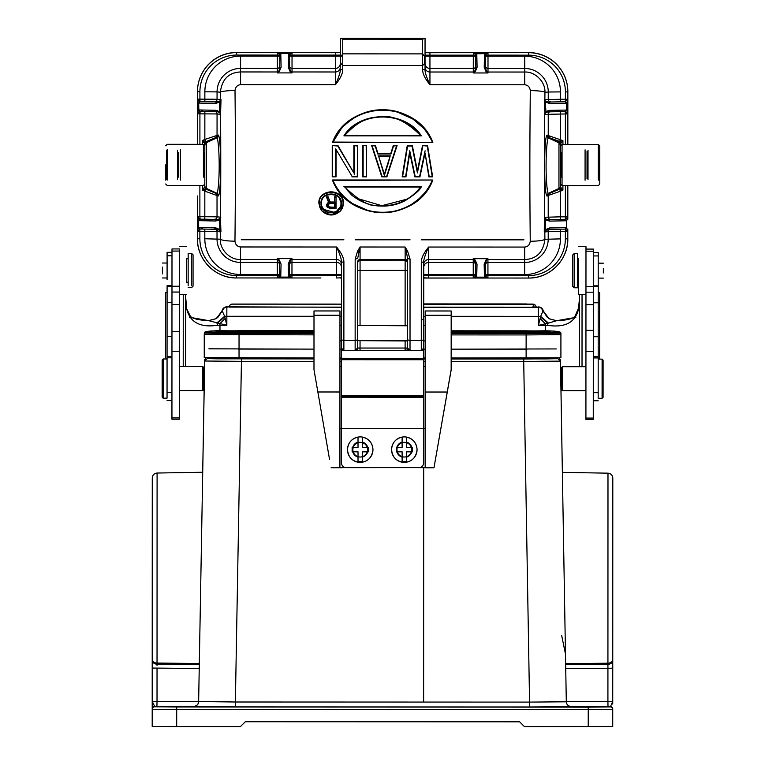 <?xml version="1.0" encoding="UTF-8"?>
<svg xmlns="http://www.w3.org/2000/svg" width="765" height="765" viewBox="0 0 765 765"><rect width="100%" height="100%" fill="white"/><g stroke="black" fill="none" stroke-linecap="round" stroke-linejoin="round"><path stroke-width="1.15" d="M362.428 442.065A7.841 7.841 180 0 1 367.745 447.382L362.428 447.382L362.428 437.092A12.737 12.737 180 0 1 362.428 462.175L362.428 451.79L367.745 451.79A7.841 7.841 180 0 1 362.428 457.107M367.745 447.382L368.309 447.382L368.309 451.79L367.745 451.79M368.309 447.429L362.428 447.382M362.428 462.175L362.428 451.838L368.309 451.838M358.02 457.107A7.841 7.841 180 0 1 352.703 451.79L358.02 451.79L358.02 462.184L358.02 451.838L352.139 451.838M352.703 451.79L352.139 451.79L352.139 447.382L352.703 447.382A7.841 7.841 180 0 1 358.02 442.065L358.02 447.382L352.703 447.382M358.02 462.175A12.737 12.737 180 0 1 358.02 437.083L358.02 447.382M358.02 447.429L352.139 447.429M362.428 462.184A12.737 12.737 180 0 1 360.219 462.376A12.737 12.737 0 0 0 372.966 449.648C372.478 442.906 368.969 438.728 362.428 437.083A12.737 12.737 180 0 0 358.02 437.092L358.02 442.065M358.02 437.083C351.479 438.728 347.97 442.906 347.482 449.629A12.737 12.737 0 0 0 360.219 462.404A12.737 12.737 180 0 1 358.02 462.184M360.219 457.021A7.354 7.344 180 0 1 352.875 449.667A7.354 7.344 180 0 1 360.219 442.323A7.354 7.344 180 0 1 367.573 449.677A7.354 7.344 180 0 1 360.219 457.021M406.521 442.065A7.841 7.841 180 0 1 411.838 447.382L406.521 447.382L406.521 437.092A12.737 12.737 180 0 1 406.521 462.175L406.521 451.79L411.838 451.79A7.841 7.841 180 0 1 406.521 457.107M411.838 447.382L412.402 447.382L412.402 451.79L411.838 451.79M412.402 447.429L406.521 447.382M406.521 462.175L406.521 451.838L412.402 451.838M402.113 457.107A7.841 7.841 180 0 1 396.796 451.79L402.113 451.79L402.113 462.184L402.113 451.838L396.232 451.838M396.796 451.79L396.232 451.79L396.232 447.382L396.796 447.382A7.841 7.841 180 0 1 402.113 442.065L402.113 447.382L396.796 447.382M402.113 462.175A12.737 12.737 180 0 1 402.113 437.083L402.113 447.382M402.113 447.429L396.232 447.429M406.521 462.184A12.737 12.737 180 0 1 404.312 462.376A12.737 12.737 0 0 0 417.059 449.648C416.571 442.906 413.062 438.728 406.521 437.083A12.737 12.737 180 0 0 402.113 437.092L402.113 442.065M402.113 437.083C395.572 438.728 392.062 442.906 391.575 449.629A12.737 12.737 0 0 0 404.312 462.404A12.737 12.737 180 0 1 402.113 462.184M404.312 457.021A7.354 7.344 180 0 1 396.968 449.667A7.354 7.344 180 0 1 404.312 442.323A7.354 7.344 180 0 1 411.666 449.677A7.354 7.344 180 0 1 404.312 457.021M587.042 151.298L587.032 178.742M587.042 152.77L587.032 177.27M560.477 155.209L560.477 174.812M560.582 165.011L560.573 184.116L560.582 165.011M585.082 152.77L585.072 177.27M585.072 180.205L585.082 149.835M598.297 180.215L598.307 144.451L599.779 145.914L599.77 180.215M599.77 165.02L599.77 184.136L598.297 185.599L562.046 185.589L562.046 177.26M180.397 177.145L180.406 152.646M180.406 149.71L180.397 180.081M165.709 164.886L165.699 180.081L165.709 164.886M178.436 177.145L178.446 152.646M152.273 498.837L152.225 658.063M152.206 702.93L152.206 707.29M152.206 707.711L152.216 660.176A4.896 3.988 0 0 0 157.035 664.163L157.045 665.387M588.228 726.75L588.237 707.137L610.279 706.946A2.448 2.448 0 0 1 612.727 709.394L612.727 726.54L524.541 726.731L519.636 721.825L245.288 721.749L240.382 726.645L176.696 726.626L152.197 726.406L152.206 708.839A2.448 2.448 180 0 1 154.654 706.391L152.206 701.409L157.026 701.448L156.93 706.391L193.746 706.411C196.911 705.961 198.546 704.326 198.642 701.515L235.381 702.002L241.434 361.348L204.695 361.013L198.642 701.677C198.25 704.546 196.624 706.152 193.746 706.487L236.05 706.86M199.464 654.152L199.302 663.475L157.035 663.083A4.896 3.93 0 0 1 152.216 659.143L152.273 477.934C152.56 474.998 154.157 473.363 157.093 473.028L157.035 664.163L199.302 664.565L199.464 655.433M152.273 477.934L152.216 660.319M152.216 663.15L152.216 666.86M565.727 668.61L560.458 361.128L523.719 361.434L529.562 702.098L566.301 701.792L565.727 668.61L607.926 668.247L607.917 701.591L566.301 701.629C566.387 704.441 568.022 706.076 571.197 706.525L608.003 706.535L607.917 701.591L612.727 701.543L612.746 668.199L612.727 701.543L610.279 706.946M451.159 369.658L433.984 467.759L451.159 370.002L451.178 315.285L425.216 315.276L425.216 310.982L451.178 310.992L425.216 310.982M329.572 459.555L313.985 369.619L329.572 459.555M425.197 366.607L423.724 366.607M451.178 315.285L451.178 310.992M406.588 340.635L407.563 340.635M406.588 340.588L407.563 340.588M421.295 319.837A2.448 0.488 0 0 0 423.743 319.349L423.724 366.54L423.734 340.903L425.206 340.903M341.429 347.683L341.42 358.259L423.724 358.508L423.734 347.712L423.724 359.053L341.42 359.024L341.429 347.846M423.753 277.896L423.753 267.329A4.896 4.886 180 0 1 428.658 262.452L428.649 278.011L423.753 277.819M423.734 347.712L423.734 348.075A2.448 2.448 0 0 1 421.286 350.523L423.734 348.075L423.762 261.936C423.361 260.349 426.048 252.163 428.658 247.038C423.676 253.072 421.228 258.178 421.305 262.357L423.762 261.936M567.802 238.747L567.802 238.862A39.197 39.197 0 0 1 528.596 278.039L487.888 278.03L485.498 276.213L484.475 277.159L476.691 277.159L473.248 278.02L473.239 259.545L428.658 259.536L428.658 262.452L473.239 262.462A2.448 2.438 180 0 1 475.687 264.91L475.687 276.041L476.691 277.159L475.667 276.203L473.248 278.02L423.753 278.058M476.719 277.007L477.025 264.145L475.687 262.892L475.677 276.203M475.687 262.892L473.239 258.675L474.463 259.88A2.448 2.438 0 0 0 473.239 259.545L473.239 258.675L487.936 258.685L485.995 259.985L484.149 264.155L484.475 277.159L487.888 278.03L487.936 275.601L528.596 275.61A36.749 36.739 0 0 0 565.354 238.881L565.354 231.527L560.41 231.527L560.41 238.881A35.716 35.716 180 0 1 524.685 274.587L485.488 274.597M477.025 264.145L475.18 259.985M485.498 276.213L484.455 277.007M485.488 264.891A2.448 2.438 180 0 1 487.936 262.472L487.936 275.601L485.488 275.62L485.488 262.902L486.712 259.88L487.936 258.685L487.936 259.555A2.448 2.438 0 0 0 486.712 259.88L485.995 259.985M544.259 231.929L544.823 231.958L545.149 230.169L544.25 231.929L545.569 229.605L549.48 227.96A1.473 1.339 88.9 0 1 548.142 229.423L565.115 229.098L566.578 227.645L565.23 229.108L567.745 231.518L567.793 229.06M567.793 219.259L567.773 217.174L566.712 220.731L565.096 219.306L566.578 220.76L566.578 227.645L567.773 231.164M565.239 219.297L566.712 220.731M544.412 217.26L545.665 218.933L548.142 219.632L565.096 219.306L548.142 219.632A1.473 1.339 88.9 0 1 549.48 221.104L545.942 219.957L544.422 217.26L544.278 231.929M566.712 227.683L565.354 229.127L565.354 231.527L567.745 231.518M565.086 229.098L547.797 229.452M567.773 217.174L565.354 219.278L565.364 216.83L567.754 216.82M560.477 152.35L560.487 144.728L560.582 153.296M560.468 186.364A2.448 2.285 180 0 1 560.468 186.459L558.976 189.395L548.486 193.851L558.976 189.395L560.468 187.138L560.487 144.929L558.966 142.835L558.995 141.63L560.487 143.887L562.935 140.626L562.935 144.432M559.1 141.869L548.505 137.375L559.636 141.458L560.879 143.342M560.487 143.887L558.995 141.831M560.449 111.614L560.439 139.565L559.636 141.458L562.935 140.626L547.023 135.118L546.621 135.654C543.963 141.946 543.972 190.657 546.679 195.84M567.84 111.489L567.831 144.442L567.85 91.781L567.783 113.937L565.392 111.556L566.75 110.103L567.812 113.583M567.85 91.886L565.402 91.905A36.749 36.739 0 0 0 528.663 55.157L528.663 52.689A39.197 39.197 0 0 1 567.85 91.886L567.84 101.688L567.793 99.24L565.134 101.726L566.473 103.208L549.519 103.524L545.608 102.032L545.139 100.817L545.981 111.671L544.441 114.444L545.694 112.675L548.17 111.853L565.153 111.527L566.463 110.064L565.268 111.527L565.392 113.956L544.728 114.396A572.172 49.868 -89.9 0 0 544.699 217.279L560.41 216.83L560.41 219.306M567.812 99.593L566.75 103.151L565.392 101.697L565.402 91.905M566.75 110.103L566.616 103.189L565.278 101.716M545.445 101.143L548.18 102.051L565.134 101.726L548.18 102.051A1.473 1.339 88.9 0 1 549.519 103.524M475.754 66.048A2.448 2.438 0 0 1 473.296 68.458L429.94 68.448A4.896 4.877 0 0 1 425.044 63.572L425.044 52.709L487.994 52.67L488.003 55.147L485.555 55.166L485.546 66.029A2.448 2.438 0 0 0 487.994 68.468L487.994 72.034L524.742 72.044C534.869 71.394 545.55 81.683 544.948 92.336C543.523 91.331 538.636 90.739 530.308 90.566C529.734 143.418 529.724 193.66 530.26 241.291C538.589 241.109 543.475 240.44 544.9 239.302L560.41 238.881M567.85 91.781A39.197 39.197 180 0 0 528.663 52.575L425.044 52.546M340.291 52.517L236.672 52.479A39.197 39.197 180 0 0 197.466 91.666L197.466 91.771A39.197 39.197 0 0 1 236.672 52.594L340.291 52.689L340.291 67.11A4.896 4.877 180 0 1 335.386 71.987L335.395 56.122L340.291 56.161L340.291 52.689M289.581 54.669L289.581 68.42L289.581 54.678L288.558 53.722L288.242 67.177L289.581 68.429L290.805 71.642A2.448 2.438 180 0 0 292.029 71.967L335.386 71.987L335.386 84.714C340.368 78.661 342.816 73.545 342.739 69.347L340.291 69.73C340.683 71.317 337.996 79.579 335.386 84.714L240.583 84.686C237.418 84.972 235.553 86.904 235.008 90.471C231.317 90.366 219.584 91.312 220.377 92.23L217.059 91.896L217.059 99.249L220.444 99.584L219.861 101.037M288.242 67.177L290.088 71.547L292.029 72.904L290.088 71.547M288.558 53.722L292.029 52.613L292.039 55.08L289.581 55.099L289.581 65.962A2.448 2.438 0 0 0 292.029 68.41L292.029 72.904L277.332 72.904L279.273 71.537L281.118 67.177L280.793 53.56L279.77 54.506L279.78 68.42A1.339 1.243 -1.3 0 1 281.118 67.177M279.273 71.537L277.332 72.904L277.332 71.967A2.448 2.438 180 0 0 278.556 71.642L279.78 68.42M280.812 53.713L279.789 55.099L277.341 55.08L277.379 52.613L279.77 54.506M289.581 68.429L289.6 54.506L288.577 53.56L280.793 53.56L277.379 52.603M289.6 54.506L292.029 52.613M197.494 113.469L198.556 109.988L199.914 111.441L197.523 113.822L197.466 111.374L197.456 144.327L197.466 91.771L197.466 101.573L197.523 99.125L199.914 101.582L198.556 103.036L197.494 99.479M197.427 238.632L197.437 196.003M197.456 144.327L197.466 91.666M280.745 276.949L281.061 264.088L279.215 259.918L278.498 259.813L279.722 262.835L279.722 275.983L279.722 262.835L279.722 275.983L280.726 277.093L277.274 277.963L277.265 275.534L236.605 275.524L236.605 277.953A39.197 39.197 0 0 1 197.427 238.747L197.485 216.705L199.875 219.163L198.804 220.664L200.143 219.192L199.875 216.725L204.819 216.725L204.829 191.116L218.245 196.003L218.647 195.534L217.145 193.354L216.763 193.746L218.245 196.003M215.596 229.29A2.448 2.438 -84.3 0 1 217.021 231.518L199.875 231.422L199.875 238.766L197.427 238.747L197.427 228.945L197.485 231.403L200.143 228.993L198.804 227.521L215.749 227.855L219.66 229.51L220.98 231.824L220.081 230.064M197.456 231.049L198.518 227.568L199.875 229.012L199.875 231.422L197.485 231.403M200 219.182L198.661 220.655L198.661 227.54L200 228.993M200.143 228.993L217.088 229.328A1.473 1.339 -88.9 0 1 215.749 227.855M198.527 220.616L197.466 217.059M220.444 217.862L219.297 219.851L215.759 220.999A1.473 1.339 -88.9 0 1 217.097 219.526L200.143 219.192L204.829 219.192L204.819 216.725L217.021 216.82L220.54 217.174L219.574 218.838L217.097 219.526L204.829 219.192M204.791 186.832L202.333 190.055L206.282 189.089M204.389 187.349L205.632 189.232L204.829 191.107L202.333 190.055L202.343 185.474M215.634 111.719A2.448 2.438 -84.3 0 1 217.059 113.947L199.914 113.842L200.181 111.413L198.833 109.95L215.787 110.284L219.326 111.566L219.871 101.047L217.136 101.946L200.038 101.611L198.556 103.036M198.556 109.988L200.038 111.422M220.186 100.722L219.698 101.936L215.787 103.428L198.699 103.074L198.833 109.95M200.181 111.413L217.126 111.747A1.473 1.339 -88.9 0 1 215.787 110.284M475.744 54.564L476.758 53.617L473.344 52.67L475.744 54.564L475.754 68.487A1.339 1.243 -1.3 0 1 477.083 67.243L476.786 53.78L475.754 55.157L425.044 55.166L425.044 52.709M484.522 53.78L485.565 54.564L484.522 53.78L484.216 67.243L486.052 71.604L487.994 72.962L473.296 72.962L475.247 71.604L473.296 72.962L473.296 72.025A2.448 2.438 180 0 0 474.52 71.7L475.754 68.487M475.247 71.604L477.083 67.243M473.344 52.67L473.305 56.161L475.754 56.189M485.565 54.564L487.994 52.67L484.551 53.627L476.786 53.78M484.216 67.243L485.546 68.487L486.77 71.7L487.994 72.971L487.994 72.034A2.448 2.438 180 0 1 486.77 71.7L486.052 71.604M485.546 68.487L485.555 55.166M425.044 55.166L425.053 38.298L340.301 38.25L340.291 52.948M524.675 274.587L524.685 259.565C536.609 258.981 543.351 252.23 544.9 239.302A572.172 49.868 -89.9 0 1 544.823 231.958L548.209 231.623A2.448 2.438 84.3 0 1 549.633 229.395M560.41 229.194L560.41 231.527L548.209 231.623L548.209 238.976A23.514 23.514 180 0 1 524.685 262.481L487.936 262.472L487.936 259.555L524.685 259.565L524.685 247.066C527.86 246.779 529.715 244.857 530.26 241.291M550.685 101.802A2.448 2.438 84.3 0 1 548.247 99.354L548.256 92.001L544.948 92.336A572.172 49.868 -89.9 0 0 544.862 99.689L544.298 99.766L544.843 113.287M545.694 112.675L545.981 111.671L549.519 110.389A1.473 1.339 88.9 0 1 548.17 111.853M565.125 111.527L547.836 111.872M545.665 218.933L545.168 230.169M548.142 229.423L545.397 230.485M544.422 217.26L544.814 218.388M558.976 189.194L559.626 189.347L560.869 187.463L562.916 190.16L559.626 189.347L560.42 191.221L548.218 195.467L549.7 193.21M560.468 186.937L560.869 187.463M560.468 178.475L560.841 176.572M560.487 144.929L560.487 144.375M560.468 186.497L560.468 181.496L560.468 186.497M546.621 135.654L548.123 137.824L558.966 142.845L558.957 188.467L548.113 193.469C546.401 188.19 546.057 171.809 546.095 165.833C546.057 159.866 546.411 143.418 548.123 137.824L548.505 137.375L547.023 135.118M548.476 193.851L548.113 193.469L546.612 195.639L547.004 196.098L548.218 195.467L548.218 216.925A2.448 2.438 84.3 0 0 550.657 219.383M545.129 100.817L544.288 99.766L545.196 101.487M545.139 100.817L544.862 99.689L560.449 99.259L560.458 91.905L548.256 92.001A23.514 23.514 180 0 0 524.742 68.477L524.733 84.772C527.888 85.058 529.743 86.99 530.308 90.566M429.949 52.651L429.94 72.015A4.896 4.877 180 0 1 425.044 67.138L425.044 69.758L422.596 69.376C422.538 73.564 424.986 78.69 429.94 84.743C427.568 79.703 424.881 72.866 425.044 69.758L425.044 59.986L424.193 64.136L422.596 65.503L422.596 53.885L424.604 56.486L424.986 61.133M424.604 63.093L424.766 62.414M424.757 61.611L424.604 56.486M424.986 58.666L425.044 59.986M425.044 52.976L425.053 38.279L422.605 39.206L342.749 39.187L340.865 38.288L424.479 38.317M340.865 38.288L340.301 38.269L340.291 59.957L340.511 57.452L342.739 53.856L342.739 65.474L340.836 63.399L340.291 59.957M340.511 57.452L340.511 62.185M240.583 84.686L240.583 71.958L277.332 71.967L277.332 68.401L240.593 68.391A23.514 23.514 180 0 0 217.059 91.896L204.857 91.8A35.716 35.716 180 0 1 240.593 56.094L240.583 71.958C228.659 72.532 221.917 79.292 220.377 92.23A572.172 49.868 90 0 1 220.444 99.584L221.009 99.67L220.578 114.301A572.172 49.868 90 0 1 220.54 217.174L220.827 217.164M220.951 231.833L220.435 217.862M279.215 259.918L277.274 258.618L278.498 259.813A2.448 2.438 0 0 0 277.274 259.488L240.526 259.478L240.526 274.501A35.716 35.716 180 0 1 204.819 238.766L220.33 239.196C221.754 240.344 226.631 241.013 234.96 241.205C235.467 244.724 237.332 246.646 240.535 246.971L240.526 259.478C230.399 260.129 219.718 249.839 220.33 239.196A572.172 49.868 90 0 0 220.406 231.862L220.97 231.833M234.96 241.205C235.534 188.458 235.553 138.216 235.008 90.471M219.823 230.389L220.406 231.862L217.021 231.518L217.021 238.871A23.514 23.514 180 0 0 240.526 262.395L277.274 262.405L277.274 258.618L291.972 258.627L291.972 259.488A2.448 2.438 0 0 0 290.748 259.823L291.972 258.627L290.031 259.928L288.185 264.088L288.482 276.949L289.533 276.146L288.482 276.949M320.927 277.972L291.924 277.963L291.962 275.534L289.514 275.983L289.524 262.835L290.748 259.823L290.031 259.928M279.722 275.553L277.265 275.534L277.274 262.405A2.448 2.438 180 0 1 279.722 264.843L279.703 276.146L280.726 277.093L288.51 277.093L291.924 277.963L289.533 276.146M291.924 277.963L236.605 277.953L277.274 277.963L279.703 276.146M290.432 277.963L289.514 277.963M220.425 218.293L220.817 217.164M220.11 101.391L220.167 100.712M215.787 103.428A1.473 1.339 -88.9 0 1 217.136 101.946L200.181 101.611L198.843 103.093M200.038 101.611L199.914 99.144L217.059 99.249A2.448 2.438 -84.3 0 1 214.621 101.697M217.47 111.767L219.603 112.579M220.463 113.182L219.326 111.566L220.578 114.301L217.059 113.947L217.05 135.405L215.567 137.662L216.782 137.27L206.292 141.716L206.321 142.72L217.164 137.719L218.666 135.558C221.343 142.041 221.257 190.734 218.57 195.744M207.105 141.181L204.8 143.973L206.292 141.525L205.651 141.353L204.398 143.237L202.352 140.511L205.651 141.353L204.848 139.45L218.264 135.013L218.666 135.558M207.678 140.942L215.567 137.662M218.264 135.013L216.782 137.27L217.164 137.719M204.8 144.279L204.8 144.815A2.448 2.266 0 0 1 204.8 144.719L206.321 142.72L206.301 188.353L217.145 193.363C218.857 188.085 219.211 171.704 219.182 165.728C219.211 159.761 218.867 143.323 217.164 137.729M206.282 189.28L204.791 187.023L204.8 144.815L204.791 186.258L206.282 189.28L216.763 193.746L206.273 189.28L204.791 186.756M204.8 143.782L204.398 143.237M204.8 144.662L204.8 145.254L204.8 144.662M204.791 184.556L204.791 186.411L204.791 184.556M219.574 218.838L219.832 230.38L217.097 229.328M214.85 110.265L214.85 111.508A2.448 2.438 -84.3 0 1 215.099 111.547M214.822 227.836L214.822 229.079A2.448 2.438 -84.3 0 1 215.061 229.118M202.323 228.993L202.323 227.597M202.362 111.413L202.362 110.017M547.998 110.609L547.998 111.853M547.96 229.433L547.96 231.652M217.27 231.546L217.27 229.328M217.308 111.757L217.308 110.533M427.692 278.011L485.479 278.03M487.888 278.03L486.406 278.03M360.047 340.922L360.038 350.456L355.142 350.494L357.59 348.046A2.448 2.448 0 0 1 355.142 350.494L355.142 350.494A2.448 2.448 180 0 0 357.59 348.046L357.618 263.16A2.448 2.438 180 0 1 360.066 260.712L405.144 260.731A2.448 2.438 180 0 1 407.592 263.17L407.592 270.437L405.134 270.408L405.144 259.526A2.448 2.438 0 0 1 407.592 261.974L407.592 258.647L410.04 259.058L407.592 251.102L406.368 251.695L407.592 258.647L407.563 348.065A2.448 2.448 180 0 0 410.011 350.513L410.011 350.513A2.448 2.448 0 0 1 407.563 348.065L405.115 348.046L405.115 340.941L357.599 340.655L407.563 340.664L407.573 333.119M406.368 251.695L405.144 247.028L407.592 251.102M357.599 325.46L407.573 325.775L407.592 270.437M407.563 340.961L405.115 340.941M405.115 350.16L408.74 350.16M289.524 264.833A2.448 2.438 180 0 1 291.972 262.414L291.962 275.534L336.552 275.553L336.552 274.53L341.448 274.568L341.448 264.394A4.896 4.886 0 0 0 336.552 259.507L291.972 259.488L291.972 262.414L336.552 262.424L336.562 247.009C341.515 253.043 343.963 258.159 343.906 262.338L341.448 261.907L341.429 348.046A2.448 2.448 0 0 0 343.877 350.494L341.429 348.046M240.535 246.971L336.562 247.009C338.933 252.058 341.592 258.752 341.448 261.907L341.429 339.526A2.448 0.746 0 0 0 343.877 340.282L343.877 350.494L355.142 350.494L355.17 259.039L357.618 258.627L360.076 247.009L357.599 251.13M355.17 259.039L357.618 251.092L358.852 251.675M409.734 350.504L355.333 350.485C356.48 350.274 357.226 349.462 357.59 348.046L357.599 340.941M357.599 325.756L357.618 263.16L357.599 325.756M333.024 142.07L432.847 142.491C417.116 99.546 348.199 99.526 332.44 142.472C339.182 123.844 361.797 109.089 382.357 109.854C402.945 108.879 425.923 123.461 432.847 142.491L333.024 142.07L340.836 129.362C342.892 126.493 346.985 122.916 353.114 118.623C356.165 116.605 361.893 113.937 365.622 112.838C372.45 110.935 378.015 110.055 382.309 110.227C384.728 110.093 393.793 110.829 397.896 112.312L412.641 118.938C419.727 124.226 423.695 127.745 424.546 129.495C426.22 131.178 431.393 139.096 432.254 142.099M353.86 145.608L357.676 145.618L353.86 145.618L353.851 172.871L337.967 145.608L332.249 145.599L337.967 145.608L353.851 172.861L353.86 145.608L357.676 145.608L357.666 176.849L351.938 176.849L357.666 176.849L352.168 176.476L335.672 148.831L352.168 176.476M336.055 176.849L336.065 150.246L336.055 176.839L332.24 176.849L336.055 176.839L332.24 176.849L332.249 145.599L337.748 145.991L353.851 172.861M366.569 145.608L362.753 145.608L366.569 145.608L366.559 176.849L366.177 146M362.744 176.849L366.559 176.858L366.569 145.618L362.753 145.618L362.744 176.858L366.167 176.476M375.185 146L378.006 153.583L375.472 145.627L371.656 145.618L375.185 146L377.719 153.985L391.011 153.985L393.554 146.01L397.083 145.627L393.554 146.01M390.724 153.593L393.267 145.618L390.724 153.602L377.719 153.985M396.538 146.01L386.612 176.476L381.811 176.858L386.899 176.868L397.083 145.627L393.267 145.618L397.083 145.618M427.253 146.019L432.665 176.868L427.587 145.627L422.5 145.627L427.587 145.637L422.5 145.627L417.413 170.891L412.335 145.637L407.248 145.627L412.335 145.637L417.413 170.882L422.5 145.627L427.253 146.019L432.206 176.495L429.184 176.495L425.044 152.933A605.038 0.88 81 0 0 428.849 176.878L432.206 176.495M429.184 176.495L432.665 176.868L428.849 176.878L425.044 152.933A616.724 1.157 -78 0 1 419.947 176.878L415.185 176.495L409.734 150.791L405.632 176.486L402.61 176.486L407.582 146.019L412.01 146.019L417.413 172.871L422.825 146.019M409.734 150.791L405.966 176.858A605.077 0.861 -80.9 0 0 409.791 152.943L409.791 152.933A616.724 1.157 78 0 0 414.869 176.878L419.947 176.868L415.185 176.495M402.61 176.486L405.966 176.858L402.151 176.868L407.582 146.019M432.244 180.425C430.265 184.996 427.712 189.185 424.585 192.99L419.21 198.575L412.899 203.423C408.768 206.168 403.939 208.386 398.402 210.079C394.597 211.599 384.881 212.46 382.959 212.326C376.619 212.173 373.722 211.924 367.382 210.232L352.77 203.681C343.667 197.695 337.078 189.93 333.014 180.397L432.837 180.014L332.431 179.985C348.094 223.007 417.135 223.026 432.837 180.024L427.013 190.504M318.938 203.576L318.938 203.356C317.379 188.735 344.508 188.2 343.428 203.366L340.76 210.624M318.938 203.366L318.938 203.356C318.986 188.305 342.921 187.76 343.428 203.375L340.387 211.054L330.623 214.984L322.075 211.178L318.948 203.844L319.33 203.394C317.752 189.691 343.571 188.267 343.036 203.404C344.613 216.954 318.823 218.608 319.33 203.394M341.372 203.404C342.51 215.491 320.286 216.055 320.994 203.394C320.086 190.973 342.185 190.848 341.372 203.404L339.096 197.867M320.994 203.394L321.386 203.366C321.013 191.26 341.362 191.26 340.98 203.375C341.353 215.453 321.004 215.443 321.386 203.366L321.386 203.366C319.541 191.527 342.95 191.958 340.98 203.366M328.634 202.505L327.611 203.002L328.634 202.505L326.339 196.796L328.118 196.806L330.164 202.027L328.118 196.806L330.164 202.008L334.496 202.017L329.897 202.438L334.888 202.438L334.506 196.796L334.888 202.438M336.036 196.796L334.506 196.796L334.496 202.008L334.506 196.815L336.036 196.806L336.026 208.453L336.036 196.796L336.026 208.463L329.906 208.463L336.026 208.453L329.906 208.463L327.889 207.219L326.98 204.838L329.132 202.735L326.339 196.806L328.118 196.796L329.897 202.438M326.98 205.699L326.588 204.743L327.611 203.012L326.588 205.728L327.611 207.458L328.787 207.879M340.358 206.627L336.868 210.958M334.018 212.278L323.758 209.447M323.585 209.256L321.941 206.454M327.611 207.468L326.846 206.483L327.889 207.219M326.846 206.474L326.588 205.737L327.191 206.321M327.191 204.217L326.98 204.838M326.339 196.825L329.132 202.735M328.673 207.353L329.648 207.229L328.118 205.728L328.032 206.732L328.883 206.98L328.032 206.732M328.682 203.442L328.118 204.982L329.648 203.509L328.032 204.064L328.118 205.728L328.883 203.748L334.888 203.146L334.888 207.65L329.591 207.65M328.826 203.815L328.032 204.064M334.888 207.65L334.496 203.509L334.496 207.229L328.864 206.961M334.496 203.117L334.496 207.229L329.648 207.219M332.431 179.995C337.853 194.712 353.822 209.6 376.284 212.335C400.391 215.386 424.891 200.985 432.827 180.024L333.014 180.397M346.87 189.739L351.441 194.807C352.761 196.289 360.487 201.099 360.468 200.841C365.469 203.289 366.904 203.557 370.862 204.743C377.26 206.12 376.829 205.862 382.51 206.081C390.437 206.215 398.058 204.36 405.383 200.516C414.793 194.568 420.119 189.95 421.352 186.67L344.68 187.023C359.139 200.746 369.992 206.875 377.269 205.422C386.526 206.569 406.205 205.469 420.578 187.042M356.892 198.326L381.811 205.689L407.009 199.158M417.833 190.38L420.396 187.272M420.597 187.042L344.68 187.014M412.01 146.019L407.248 145.627L402.151 176.868L405.632 176.486M417.413 170.891L417.413 172.871M425.101 150.801L419.631 176.495M371.666 145.618L375.472 145.627L371.656 145.618L381.811 176.858L386.612 176.476M378.006 153.593L391.011 153.985M388.199 163.452L390.083 156.261L384.355 174.21A650.001 1.635 -107.7 0 1 378.646 156.251L384.355 175.501L388.199 163.452M382.098 176.476L372.192 146M384.355 175.501L384.355 174.21A650.001 1.635 107.7 0 0 390.083 156.261L378.646 156.242L384.355 174.21L390.083 156.261M384.355 174.2L378.646 156.242M336.045 176.849L332.24 176.849L332.249 145.599L337.748 145.991M357.666 176.858L357.676 145.608M357.676 145.618L357.274 176.476M353.86 145.618L357.284 146M432.847 142.5L332.44 142.472C336.906 131.934 344.021 123.701 353.812 117.762C364.092 111.747 375.185 109.166 387.08 110.036C395.888 110.734 404.083 113.354 411.656 117.887L425.445 129.945L432.837 142.491M343.925 135.835C359.483 110.514 405.029 110.16 421.362 135.854L343.925 135.835L420.597 135.482C404.924 119.856 390.093 113.784 376.112 117.255C366.1 117.514 355.629 123.586 344.699 135.453C361.721 110.762 403.796 110.954 420.597 135.472L344.699 135.443L421.362 135.854M341.448 275.591L341.448 277.8L341.448 275.591L336.552 275.553L336.552 277.982L341.448 277.8L341.439 313.631M340.377 278.011L341.448 278.03M405.115 350.112L408.663 350.112L405.115 350.112M341.42 358.259L341.391 462.701A4.896 4.896 180 0 0 346.287 467.606L418.799 467.625A4.896 4.896 180 0 0 423.695 462.729L423.724 358.508L341.42 358.489M423.714 396.643L423.724 359.741L341.42 359.713L341.41 396.614L423.714 396.643M341.41 397.207L423.714 397.236L341.41 397.207M425.168 467.673L418.799 467.664A4.896 4.896 0 0 0 423.695 462.768L423.695 462.768M341.391 462.701L341.4 428.563L425.177 428.591M418.799 467.625L346.287 467.645A4.896 4.896 0 0 1 341.391 462.749M341.4 428.563L339.928 428.563M425.197 366.54L423.724 366.54M341.42 366.512L339.947 366.512M339.966 310.953L314.004 310.953L339.966 310.953L339.918 467.731L346.287 467.606M339.947 391.996L317.896 391.986M339.918 467.731L331.102 467.731M339.966 315.257L314.004 315.247L313.985 369.619M314.004 310.944L314.004 315.247M341.42 366.578L339.947 366.578M341.429 340.874L339.956 340.874M341.429 333.1L341.429 325.192L339.966 325.192M357.599 340.616L358.575 340.616M358.575 340.578L357.599 340.578M341.448 264.394L341.448 261.907L341.448 264.394M447.238 392.024L425.187 392.024L425.216 315.276M425.187 392.024L425.168 467.759L433.984 467.759M179.297 390.58L202.811 390.59L202.821 366.578L203.806 367.563L203.796 389.605L203.796 371.36L204.494 371.36L204.245 385.79L204.695 359.818L205.976 357.733M202.218 500.081L202.706 472.254M204.226 385.809L202.218 498.923C202.859 463.227 202.859 463.638 202.218 500.157M199.464 654.142L199.493 653.176M612.535 701.562L612.727 700.587M565.66 664.68L607.926 664.307A4.896 3.988 0 0 0 612.746 660.319L612.746 659.287A4.896 3.93 0 0 1 607.936 663.217L565.66 663.58L565.507 654.257L561.711 635.696M179.306 366.578L202.821 366.617M171.962 357.791L167.057 357.791L167.057 356.528L167.047 398.106M171.991 255.787L167.095 255.787L167.095 252.307L167.086 279.694M179.345 251.073L171.991 251.063L171.991 248.941L171.982 292.048L171.982 286.607L167.086 286.598L167.057 356.528L171.962 356.528M162.438 267.1L162.429 273.889M163.146 359.034L163.127 398.106M162.161 360.009L162.151 397.188L162.161 360.009M171.991 248.941L179.345 248.941L179.326 294.506L179.326 292.058L171.982 292.048L171.972 304.489L171.943 419.201L171.943 417.939L179.287 417.939L179.287 419.201L179.306 351.288L171.962 351.288M179.335 268.802L179.335 267.482M186.679 282.744L186.689 258.254M188.152 285.775L188.161 253.349L191.585 253.349L191.585 255.223M188.161 255.223L188.161 253.349M191.575 285.775L191.585 253.349L193.057 254.822L193.048 286.177L193.057 254.822M179.306 351.288L179.326 294.506L186.679 294.506M179.316 331.446L171.972 331.446M183.227 366.578L183.246 294.506M185.675 366.578L185.694 294.506M167.086 292.44L165.613 292.555L165.594 358.976M199.225 668.495L198.642 701.515L157.026 701.448L157.035 668.103L199.225 668.495L199.302 664.565M529.562 706.956L235.381 706.86L235.381 702.002L529.562 702.098L529.562 706.956L571.197 706.592M181.601 706.678L168.128 706.793L181.601 706.678M583.332 707.032L596.805 706.917L583.332 707.032M612.784 516.079L612.784 516.863M612.765 579.134L612.765 578.044M612.727 704.068L612.746 668.199L607.926 668.247L607.984 473.172C610.919 473.506 612.526 475.132 612.803 478.068L612.746 668.294M562.839 500.272C562.227 463.743 562.227 463.332 562.839 499.029L562.839 500.195M562.371 472.359L560.908 385.933L561.433 385.933M547.338 358.747L451.168 358.89M313.985 358.852L217.815 358.642M339.956 358.852L341.42 358.852M423.724 358.881L425.197 358.881M219.708 331.637L239.034 331.589L239.034 330.729L239.034 357.953L204.245 357.637L204.255 334.525A1.473 1.473 0 0 1 205.374 333.1A32.331 32.331 0 0 1 220.769 333.1M239.034 357.953L313.985 357.982M339.956 357.982L341.42 357.982M423.734 358.01L425.197 358.01M451.168 358.02L560.908 357.752L560.917 333.406L560.908 357.752M313.985 357.934L208.902 357.637M339.956 357.944L341.42 357.944M423.734 357.972L425.197 357.972M451.168 357.982L526.119 358.001L526.129 334.927L451.168 334.907M556.251 357.752L526.119 358.001M208.902 348.821L313.994 349.117L238.049 349.089M339.956 349.127L341.429 349.127L339.956 349.117M423.734 349.156L425.197 349.156M527.104 349.175L451.168 349.156L556.251 348.936M423.734 349.146L425.197 349.146M451.168 358.948L546.401 358.909L554.386 358.747L554.386 357.924M210.758 357.819L210.758 358.642L218.752 358.814L313.985 358.909L217.184 358.823L207.143 358.613L207.143 357.762M339.956 358.919L341.42 358.919L339.956 358.948M423.724 358.948L425.197 358.948M560.888 385.914L560.649 371.503L560.888 385.914M561.433 385.914L561.443 367.688L561.433 389.729L562.418 390.714L585.933 390.714M561.443 367.688L562.418 366.703L562.418 390.676M585.933 382.357L585.923 419.344L585.923 418.072L593.267 418.082L593.267 419.344L593.296 351.431L585.942 351.431L585.933 382.357M593.296 351.431L593.315 292.192L585.961 292.192L585.942 351.431M585.961 284.389L585.961 286.368L593.315 286.368M578.627 258.388L578.608 294.64L585.961 294.64L585.98 246.626L585.971 249.074L593.324 249.084L593.324 251.207L585.971 251.207L585.971 253.406M578.608 294.64L578.617 282.878M577.642 254.324L577.632 287.783L574.209 287.774L574.209 286.932M577.632 286.942L577.632 287.783M574.219 254.324L574.209 287.774L572.736 286.311L572.746 254.955L572.736 286.311M585.971 267.616L585.971 268.945M593.315 285.823L598.211 285.823L598.211 286.751L593.315 286.741L593.315 292.192L593.324 249.084M598.173 398.259L598.192 356.672L598.192 357.934L593.286 357.934M602.093 398.259L602.112 359.12L598.192 359.12L598.192 357.934M593.286 356.672L598.192 356.672L598.201 331.675L598.22 252.45L598.22 255.931L593.324 255.931M603.356 272.952L603.365 268.324M603.088 360.105L603.078 397.341L603.088 360.105L602.112 359.187M582.041 294.64L582.022 366.712M579.593 294.869L579.574 366.712M599.664 359.12L599.683 292.689L598.211 292.565M578.818 307.444L575.051 316.146C574.352 317.408 570.317 320.219 556.671 320.707L575.844 317.36M548.476 318.336L543.14 310.791L549.146 318.766L556.566 320.745M549.748 319.005L547.185 317.179L543.035 310.963M549.146 318.766L556.671 320.707L547.788 323.289L540.53 316.92L538.426 325.383L547.788 323.289L547.759 325.374C565.134 327.917 575.414 322.419 578.598 308.869L579.593 297.556L578.531 308.075M542.997 311.02L540.654 316.394L548.515 323.155M225.13 318.47L219.985 323.595L226.842 325.288L224.623 316.289L222.137 310.695L216.782 318.24M222.156 310.705A4.896 4.896 0 0 1 226.851 307.224L226.842 325.288L219.985 325.288L219.985 323.595L208.587 320.631L189.433 317.236M186.469 307.329L185.694 297.432L186.679 308.744C189.863 322.295 200.134 327.812 217.518 325.278A34.291 2.687 0 0 0 219.985 325.288L219.976 330.796M224.738 316.825L217.48 323.184M578.598 308.869L578.522 308.152M545.282 330.891L545.292 323.7L540.147 318.565M547.759 325.374A34.291 2.687 0 0 1 545.292 325.383L538.426 325.383L538.436 316.347L540.654 316.394L540.53 316.92M165.613 300.043L165.613 292.555M208.587 320.631L208.596 320.592C195.046 320.105 190.963 317.332 190.246 316.041L186.679 308.744M216.753 323.06L224.623 316.289L314.004 316.28M222.28 310.925L216.132 318.661L208.855 320.64M222.252 310.867L218.092 317.083L215.529 318.9M341.439 307.147L229.299 307.1L341.439 307.119M423.743 307.147L533.042 307.186L423.743 307.167M533.042 307.167L533.435 304.279L534.171 307.214M532.622 304.078L423.743 304.021M532.928 304.154L533.014 304.078A2.936 2.936 0 0 1 533.492 304.183M423.743 304.116L533.042 304.164M535.988 307.09L535.988 307.09A2.936 2.936 0 0 0 533.435 304.183L533.53 304.288M533.042 306.096L533.042 307.176M535.156 307.205L535.94 307.195M535.022 307.109L534.047 307.32M358.02 461.219A11.762 11.762 0 0 0 360.2 461.429M360.439 461.429A11.762 11.762 0 0 0 362.428 461.219M402.113 461.219A11.762 11.762 0 0 0 404.293 461.429M404.532 461.429A11.762 11.762 0 0 0 406.521 461.219M588.017 150.322L588.008 179.718M598.794 150.322L598.785 179.718M561.567 152.761L561.558 177.26M560.573 184.116L562.046 185.589L562.055 144.432L598.307 144.451L598.307 149.835M560.582 145.905L562.055 144.432L562.055 152.761M167.172 180.081L167.181 149.701M165.709 145.78L167.181 144.317L203.433 144.327L203.423 177.145M204.905 145.799L203.433 144.327L203.433 152.656M177.461 179.593L177.47 150.198M166.684 179.584L166.694 150.189M203.911 177.145L203.92 152.656M612.727 709.394L176.705 709.48L176.696 726.626M612.727 708.983A2.448 2.448 180 0 0 610.279 706.525L608.003 706.535M571.197 706.525L571.197 706.602C568.319 706.267 566.683 704.661 566.301 701.792L565.507 655.548M451.168 358.986L523.719 359.005L523.719 361.434L451.159 361.415M425.197 361.405L423.724 361.405M341.42 361.376L339.947 361.376M313.985 361.367L241.434 361.348L241.434 358.919M423.743 318.517L423.743 325.221L425.206 325.221M423.753 275.62L475.687 275.62L475.687 274.587L423.753 274.597M565.354 238.881L567.802 238.862L567.802 229.06L567.802 238.862C568.338 259.804 549.538 278.584 528.596 278.039L528.596 275.61M566.435 220.779L549.48 221.104M549.48 227.96L566.435 227.635M562.916 185.589L562.916 190.16L560.42 191.221L560.41 216.83L565.364 216.83L565.373 185.589M567.821 185.589L567.812 219.259L567.821 185.589M567.783 113.937L565.392 113.956L565.383 144.442M560.449 101.726L560.449 99.259L567.783 99.24M528.663 55.157L488.003 55.147L487.994 68.468L524.742 68.477L524.742 56.18L485.555 56.189M528.663 52.575L487.994 52.67M236.672 52.479L236.672 55.061L277.341 55.08L277.332 56.103L279.789 56.122M340.291 55.137L335.395 55.099L335.395 52.622M289.581 56.132L335.395 56.122L335.395 55.099L292.039 55.08L292.029 68.41L335.386 68.42A4.896 4.877 0 0 0 340.291 63.543M204.819 238.766L204.819 229.079M197.485 216.705L199.875 216.725L199.885 185.474M215.759 220.999L198.804 220.664M197.523 113.822L199.914 113.842L199.904 144.327M425.044 56.189L473.305 56.161L473.296 72.025L429.94 72.015L429.94 84.743L524.733 84.772M549.719 137.767L548.237 135.51L548.247 114.052A2.448 2.438 84.3 0 1 549.672 111.824M549.519 110.389L566.463 110.064M548.486 193.851L547.004 196.098M560.458 91.905A35.716 35.716 180 0 0 524.742 56.18M422.596 69.376L422.596 65.503L342.739 65.474L342.739 69.347M342.749 39.187L342.739 53.856L422.596 53.885L422.605 39.206M279.722 262.835L281.061 264.088M289.514 274.53L336.552 274.53L336.552 262.424A4.896 4.886 180 0 1 341.448 267.31M289.524 262.835A1.339 1.253 178.7 0 1 288.185 264.088M279.722 274.53L240.526 274.501M204.857 101.621L204.857 91.8M240.593 56.094L277.332 56.103L277.332 68.401A2.448 2.438 0 0 0 279.78 65.981M197.466 91.771L199.914 91.8A36.749 36.739 0 0 1 236.672 55.061M197.523 99.125L199.914 99.144L199.914 91.8M202.352 144.327L202.352 140.511L204.848 139.45L204.857 111.508M215.548 193.105L217.031 195.362L217.021 216.82A2.448 2.438 -84.3 0 1 214.583 219.278M236.605 275.524A36.749 36.739 0 0 1 199.875 238.766M201.625 110.007L201.625 111.413M201.587 227.578L201.587 228.993M240.593 68.439L240.593 65.991M524.742 76.653L524.733 83.222M241.252 239.761L343.906 239.789M355.18 239.799L410.05 239.808M421.314 239.818L523.977 239.847M240.535 253.827L240.535 248.185M524.685 262.041L524.685 264.489M485.488 262.902A1.339 1.253 178.7 0 1 484.149 264.155M524.685 247.066L428.658 247.038L428.658 259.536A4.896 4.886 0 0 0 423.762 264.413M423.734 339.555A2.448 0.746 180 0 1 421.286 340.301L421.305 262.357M421.286 350.523L410.011 350.513L421.286 350.523L421.286 340.301L410.021 340.301L410.011 350.513L407.563 348.065C407.927 349.481 408.682 350.293 409.82 350.504L405.115 350.475L405.115 348.046L357.59 348.046M407.563 339.555L407.592 258.647L407.563 339.555A2.448 0.746 0 0 0 410.021 340.301L410.04 259.058M357.618 261.955A2.448 2.438 0 0 1 360.066 259.517L405.144 259.526L405.144 247.028L360.076 247.009L360.047 325.737M405.125 325.756L405.134 270.408L357.618 270.418M343.906 262.338L343.877 340.282L355.142 340.282A2.448 0.746 0 0 0 357.599 339.536M334.888 197.227L335.644 197.227M335.634 208.099L329.945 208.099M327.85 197.227L326.913 197.227M327.726 205.833L327.726 204.963M329.591 203.146L334.888 203.146M343.906 186.641L421.352 186.67M386.899 176.868L381.811 176.858M378.101 155.859L390.619 155.859M363.146 146L363.136 176.476M354.252 146L354.243 174.324M332.641 145.991L332.632 176.466M335.663 176.466L335.672 148.831M407.563 348.151L405.115 348.151M360.038 348.132L357.59 348.132M341.41 395.39L423.714 395.409M207.143 358.613L204.695 361.013L205.919 357.733M171.953 392.541L167.047 392.541M167.066 336.581L171.962 336.581M167.076 302.634L171.982 302.634M167.086 285.68L171.982 285.68M179.335 286.234L171.982 286.225M171.972 304.489L179.326 304.489M176.696 707.003L154.654 706.803A2.448 2.448 0 0 0 152.206 709.251L176.705 709.48L176.705 707.003L588.228 707.137M156.93 706.391L154.654 706.803M157.035 668.103L152.216 668.055M157.035 663.083L157.035 653.243M157.083 503.647L157.093 473.028L202.228 472.263M607.936 636.203L607.926 663.217M562.849 472.368L607.984 473.172L607.974 520.984M559.177 357.848L560.458 359.923L560.659 371.484L561.443 371.484M423.724 358.976L425.197 358.976M559.234 357.848L560.458 361.128L558.01 358.718L523.719 359.005M221.525 332.335A1.473 1.473 180 0 0 220.769 331.876L220.769 332.326M313.994 331.752L220.769 331.876A32.331 32.331 180 0 0 205.374 331.876L205.374 333.1L215.233 333.31L313.994 333.425M205.393 331.867L204.255 333.301A1.473 1.473 180 0 1 205.374 331.876L205.393 331.867C217.164 329.878 223.284 331.14 239.034 330.729L313.994 330.748M451.168 333.33L544.384 333.205A32.331 32.331 0 0 1 559.798 333.205L526.129 333.492L526.129 331.809L451.168 331.79M544.393 332.431L526.129 331.809L526.129 330.815L526.129 331.675L451.168 331.656M451.168 333.464L526.129 333.492L526.129 334.927L560.917 334.63A1.473 1.473 0 0 0 559.798 333.205L559.798 331.981A32.331 32.331 180 0 0 544.393 331.981A1.473 1.473 180 0 0 543.638 332.44M239.034 333.263L239.034 332.402L214.955 332.24L220.779 333.11L313.994 333.291M313.994 334.86L204.255 334.525M313.994 331.608L239.034 331.589M526.129 331.675L545.455 331.742M544.384 333.205L550.207 332.345L526.129 332.488L526.129 333.358M559.77 331.972L560.917 333.406A1.473 1.473 180 0 0 559.798 331.981C548.008 329.983 541.888 331.245 526.129 330.815L451.168 330.796M554.357 357.924L554.386 358.747M527.104 358.976L527.104 358.039M210.758 358.642L210.786 357.819M238.049 357.953L238.049 358.89M558.01 358.718L558.01 357.867M593.296 330.375L585.952 330.365M585.961 304.623L593.305 304.633M598.182 392.684L593.277 392.684M593.296 336.724L598.192 336.724M593.305 302.777L598.211 302.777M535.978 306.861L541.037 307.693L543.303 311.279A4.896 4.896 180 0 0 538.436 306.947L538.436 307.32A4.896 4.896 0 0 1 543.121 310.8M451.178 316.318L538.436 316.347L538.436 307.32L423.743 307.281M226.851 306.851L229.318 306.765L224.489 307.454L221.984 311.173A4.896 4.896 180 0 1 226.851 306.851L341.439 307.262M425.216 316.318L423.743 316.318M341.439 316.289L339.966 316.289M217.48 323.193L217.518 325.278M341.439 304.097L232.235 304.059A2.936 2.936 0 0 0 229.299 306.995M341.439 304.193L232.235 304.154A2.936 2.936 0 0 0 229.299 307.1M372.966 449.629L372.966 449.667C372.039 457.499 367.869 461.735 360.458 462.395C352.598 461.754 348.276 457.508 347.482 449.657L347.482 449.629M417.059 449.629L417.059 449.667C416.131 457.499 411.962 461.735 404.551 462.395C396.691 461.754 392.369 457.508 391.575 449.657L391.575 449.629M204.896 184.011L203.423 185.474L167.172 185.465L165.699 183.992M475.687 276.05L475.687 262.902M558.976 189.395L560.468 186.842M289.639 277.963L279.713 277.963M197.427 238.747C196.873 259.689 215.663 278.479 236.605 277.953M514.348 278.039L528.596 278.039M485.603 278.03L475.687 278.02M405.115 350.475L360.038 350.456M355.142 350.504L343.877 350.494M340.387 211.054C334.324 216.246 328.223 216.285 322.084 211.169M326.588 205.737L326.789 206.321M328.118 205.001L328.3 204.465M329.648 203.509L334.515 203.509M414.869 176.878L419.947 176.878M366.569 145.618L362.763 145.618M351.948 176.849L357.657 176.858M423.695 467.664L423.619 702.06L423.695 467.664M167.047 400.621L171.943 400.621M162.438 263.017L167.086 263.026M162.429 277.963L167.086 277.963M162.161 359.952L163.146 358.976L167.057 358.976M162.151 397.188L163.127 398.173L167.047 398.173M167.095 252.307L171.991 252.307M179.345 246.493L186.689 246.493M186.679 282.256L188.152 282.256M193.048 286.177L191.575 287.65L188.152 287.65M186.689 258.742L188.161 258.742M179.287 419.201L171.943 419.201M203.796 389.605L202.811 390.59M152.206 701.409L152.206 705.225M612.746 659.287L612.803 478.068M239.034 332.402L313.994 332.421M451.168 332.469L526.129 332.488M585.942 366.712L562.418 366.703M578.627 258.876L577.642 258.876M572.746 254.955L574.219 253.483L577.642 253.483M578.617 282.39L577.632 282.39M578.627 246.626L585.98 246.626M585.923 419.344L593.267 419.344M593.277 400.764L598.173 400.764M603.356 278.106L598.211 278.106M603.365 263.17L598.22 263.17M603.078 397.341L602.093 398.316L598.173 398.316M593.324 252.45L598.22 252.45M208.596 320.592L216.132 318.661M526.836 304.049A2.936 2.936 0 0 0 526.081 303.954L423.743 303.925M535.988 307.195A2.936 2.936 0 0 0 533.042 304.25L423.743 304.221"/></g></svg>

